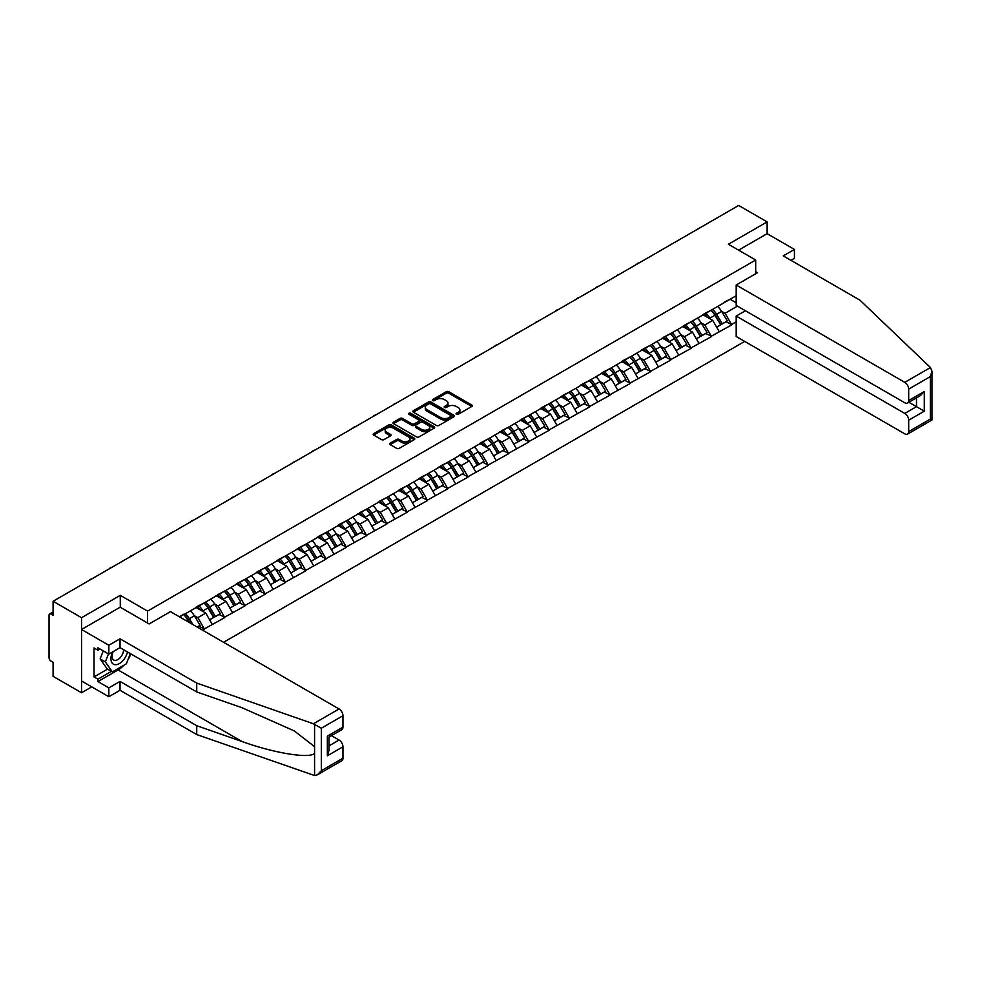 <?xml version="1.0" encoding="UTF-8"?>
<svg xmlns="http://www.w3.org/2000/svg" width="981" height="981" viewBox="0 0 981 981"><rect width="100%" height="100%" fill="white"/><g stroke="black" fill="none" stroke-linecap="round" stroke-linejoin="round"><path stroke-width="1.47" d="M456.423 414.301A1.263 0.723 0 0 0 458.201 414.301L471.763 406.477A1.803 1.042 0 0 0 472.29 405.742A1.803 1.042 0 0 0 471.763 405.006L448.795 391.75A1.803 1.042 0 0 0 446.245 391.75L432.682 399.574A1.263 0.723 0 0 0 434.473 400.604L436.226 399.586A5.776 3.335 0 0 1 444.393 399.586L446.306 400.689A5.776 3.335 0 0 1 447.998 403.056A5.776 3.335 0 0 1 446.306 405.411L444.552 406.428A1.263 0.723 0 0 0 446.343 407.458L448.096 406.441A5.776 3.335 0 0 1 456.263 406.441L458.176 407.544A5.776 3.335 0 0 1 459.868 409.899A5.776 3.335 0 0 1 458.176 412.265L456.423 413.271A1.263 0.723 0 0 0 456.423 414.301L456.423 413.271M390.23 443.167A1.803 1.042 0 0 0 389.702 443.903A1.803 1.042 0 0 0 390.23 444.638L396.667 448.354A1.803 1.042 0 0 0 399.218 448.354L414.276 439.66A1.803 1.042 0 0 0 414.804 438.924A1.803 1.042 0 0 0 414.276 438.188L391.309 424.932A1.803 1.042 0 0 0 388.758 424.932L373.7 433.627A1.803 1.042 0 0 0 373.172 434.362A1.803 1.042 0 0 0 373.7 435.098L381.486 439.586A1.803 1.042 0 0 0 384.037 439.586L390.487 435.871A1.803 1.042 0 0 0 391.014 435.135A1.803 1.042 0 0 0 390.487 434.399L386.624 432.167A4.831 2.784 0 0 1 385.214 430.193A4.831 2.784 0 0 1 388.194 427.618A4.831 2.784 0 0 1 393.455 428.231L408.574 436.962A4.831 2.784 0 0 1 409.984 438.924A4.831 2.784 0 0 1 407.005 441.499A4.831 2.784 0 0 1 401.744 440.898L399.218 439.439A1.803 1.042 0 0 0 396.667 439.439L390.23 443.167L390.23 444.638L396.667 440.947L396.667 439.439M120.283 595.344L81.546 617.711L53.084 601.267L738.656 205.458L767.13 221.89L728.393 244.257L755.689 260.014L147.579 611.102L120.283 595.344L120.283 607.276M436.349 425.447A1.803 1.042 0 0 0 438.912 425.447L453.958 416.753A1.803 1.042 0 0 0 454.485 416.018A1.803 1.042 0 0 0 453.958 415.282L430.99 402.026A1.803 1.042 0 0 0 428.439 402.026L413.381 410.708A1.803 1.042 0 0 0 412.854 411.456A1.803 1.042 0 0 0 413.381 412.192L436.349 425.447M409.494 414.583A1.263 0.723 0 0 1 410.769 414.755L434.093 428.219L419.059 436.901A1.803 1.042 0 0 1 416.508 436.901L393.54 423.645L399.99 419.954L399.99 418.446L393.54 422.173A1.803 1.042 0 0 0 393.013 422.909A1.803 1.042 0 0 0 393.54 423.645L393.54 422.173M399.99 419.954A1.803 1.042 0 0 1 402.541 419.954L402.541 418.446A1.803 1.042 0 0 0 399.99 418.446M402.541 418.446L411.861 423.829A1.803 1.042 0 0 0 414.411 423.829L418.679 421.364A1.803 1.042 0 0 0 419.206 420.616A1.803 1.042 0 0 0 418.679 419.88L408.979 414.289A1.263 0.723 0 0 1 410.769 413.259L434.117 426.735A1.803 1.042 0 0 1 434.644 427.471A1.803 1.042 0 0 1 434.117 428.207L434.117 426.735M147.579 623.033L147.579 611.102M223.57 642.285L744.702 341.413M755.689 260.014L755.689 273.748M179.756 617L184.048 614.069L179.364 616.767M184.048 614.523L736.191 295.747M736.191 321.854L731.581 324.527L725.082 313.27L721.476 311.185M711.066 310.254A12.312 7.112 -120 0 1 715.284 315.183L721.023 324.662L726.026 321.768L731.581 324.527M731.581 324.969L711.299 336.225L704.799 324.969L701.194 322.896M690.783 321.952A12.312 7.112 -120 0 1 695.002 326.881L700.741 336.36L705.744 333.479L711.299 336.225M711.299 336.679L691.016 347.936L684.517 336.679L680.912 334.607M670.501 333.663A12.312 7.112 -120 0 1 674.72 338.592L680.458 348.071L685.461 345.189L691.016 347.936M691.016 348.39L670.734 359.647L664.235 348.39L660.642 346.305M650.219 345.373A12.312 7.112 -120 0 1 654.437 350.303L660.176 359.782L665.192 356.888L670.734 359.647M670.734 360.101L650.464 371.358L643.965 360.101L640.36 358.016M629.949 357.084A12.312 7.112 -120 0 1 634.167 362.014L639.906 371.492L644.909 368.598L650.464 371.358M650.464 371.811L630.182 383.068L623.683 371.811L620.078 369.727M609.667 368.795A12.312 7.112 -120 0 1 613.885 373.724L619.624 383.191L624.627 380.309L630.182 383.068M630.182 383.51L609.9 394.767L603.401 383.51L599.808 381.437M589.385 380.493A12.312 7.112 -120 0 1 593.603 385.423L599.342 394.902L604.345 392.02L609.9 394.767M609.9 395.22L589.63 406.477L583.119 395.22L579.526 393.148M569.115 392.204A12.312 7.112 -120 0 1 573.321 397.133L579.072 406.612L584.075 403.718L589.63 406.477M589.63 406.931L569.348 418.188L562.849 406.931L559.244 404.846M548.833 403.914A12.312 7.112 -120 0 1 553.051 408.844L558.79 418.323L563.793 415.429L569.348 418.188M569.348 418.642L549.066 429.899L542.567 418.642L538.961 416.557M528.551 415.625A12.312 7.112 -120 0 1 532.769 420.555L538.508 430.034L543.511 427.14L549.066 429.899M549.066 430.34L528.784 441.597L522.284 430.34L518.691 428.268M508.268 427.324A12.312 7.112 -120 0 1 512.487 432.253L518.226 441.732L523.241 438.85L528.784 441.597M528.784 442.051L508.514 453.308L502.014 442.051L498.409 439.979M487.998 439.034A12.312 7.112 -120 0 1 492.217 443.964L497.956 453.443L502.959 450.549L508.514 453.308M508.514 453.762L488.231 465.019L481.732 453.762L478.127 451.677M467.716 450.745A12.312 7.112 -120 0 1 471.935 455.675L477.673 465.153L482.677 462.259L488.231 465.019M488.231 465.472L467.949 476.729L461.45 465.472L457.845 463.388M447.434 462.456A12.312 7.112 -120 0 1 451.652 467.385L457.391 476.864L462.394 473.97L467.949 476.729M467.949 477.171L447.667 488.44L441.168 477.171L437.575 475.098M427.152 474.154A12.312 7.112 -120 0 1 431.37 479.084L437.109 488.563L442.124 485.681L447.667 488.44M447.667 488.881L427.397 500.138L420.898 488.881L417.293 486.809M406.882 485.865A12.312 7.112 -120 0 1 411.1 490.794L416.839 500.273L421.842 497.392L427.397 500.138M427.397 500.592L407.115 511.849L400.616 500.592L397.011 498.507M386.6 497.575A12.312 7.112 -120 0 1 390.818 502.505L396.557 511.984L401.56 509.09L407.115 511.849M407.115 512.303L386.833 523.56L380.334 512.303L376.741 510.218M366.318 509.286A12.312 7.112 -120 0 1 370.536 514.216L376.275 523.695L381.278 520.801L386.833 523.56M386.833 524.013L366.563 535.27L360.052 524.013L356.459 521.929M346.048 520.997A12.312 7.112 -120 0 1 350.254 525.926L356.005 535.405L361.008 532.511L366.563 535.27M366.563 535.712L346.281 546.969L339.782 535.712L336.176 533.639M325.766 532.695A12.312 7.112 -120 0 1 329.984 537.625L335.723 547.104L340.726 544.222L346.281 546.969M346.281 547.423L325.999 558.68L319.499 547.423L315.894 545.35M305.483 544.406A12.312 7.112 -120 0 1 309.702 549.335L315.441 558.814L320.444 555.92L325.999 558.68M325.999 559.133L305.716 570.39L299.217 559.133L295.624 557.049M285.201 556.117A12.312 7.112 -120 0 1 289.42 561.046L295.158 570.525L300.174 567.631L305.716 570.39M305.716 570.844L285.446 582.101L278.947 570.844L275.342 568.759M264.931 567.827A12.312 7.112 -120 0 1 269.15 572.757L274.888 582.236L279.892 579.342L285.446 582.101M285.446 582.542L265.164 593.799L258.665 582.542L255.06 580.47M244.649 579.526A12.312 7.112 -120 0 1 248.867 584.455L254.606 593.934L259.609 591.053L265.164 593.799M265.164 594.253L244.882 605.51L238.383 594.253L234.778 592.181M224.367 591.236A12.312 7.112 -120 0 1 228.585 596.166L234.324 605.645L239.327 602.763L244.882 605.51M244.882 605.964L224.6 617.221L218.101 605.964L214.508 603.879M204.085 602.947A12.312 7.112 -120 0 1 208.303 607.877L214.042 617.356L219.057 614.462L224.6 617.221M224.6 617.674L204.33 628.931L197.831 617.674L194.226 615.59M197.218 627.067L198.775 626.172L204.33 628.931M204.33 629.373L202.773 630.28M197.439 606.344L204.33 602.812M197.831 617.674L205.752 613.088L195.746 607.313M212.252 624.345L205.752 613.088M217.721 594.633L224.6 591.102M218.101 605.964L226.035 601.39L216.028 595.602M232.534 612.647L226.035 601.39M237.991 582.922L244.882 579.391M238.383 594.253L246.317 589.679L236.298 583.903M252.816 600.936L246.317 589.679M258.273 571.212L265.164 567.692M258.665 582.542L266.587 577.968L256.581 572.193M273.098 589.225L266.587 577.968M278.555 559.501L285.446 555.982M278.947 570.844L286.869 566.258L276.863 560.482M293.368 577.515L286.869 566.258M298.825 547.803L305.716 544.271M299.217 559.133L307.151 554.559L297.145 548.771M313.65 565.816L307.151 554.559M319.107 536.092L325.999 532.56M319.499 547.423L327.433 542.849L317.415 537.061M333.932 554.106L327.433 542.849M339.389 524.381L346.281 520.85M339.782 535.712L347.703 531.138L337.697 525.362M354.202 542.395L347.703 531.138M359.671 512.671L366.563 509.151M360.052 524.013L367.985 519.427L357.979 513.652M374.484 530.684L367.985 519.427M379.941 500.972L386.833 497.441M380.334 512.303L388.268 507.717L378.261 501.941M394.767 518.974L388.268 507.717M400.223 489.261L407.115 485.73M400.616 500.592L408.55 496.018L398.531 490.23M415.049 507.275L408.55 496.018M420.506 477.551L427.397 474.019M420.898 488.881L428.82 484.307L418.813 478.532M435.319 495.564L428.82 484.307M440.788 465.84L447.667 462.321M441.168 477.171L449.102 472.597L439.096 466.821M455.601 483.854L449.102 472.597M461.058 454.129L467.949 450.61M461.45 465.472L469.384 460.886L459.366 455.11M475.883 472.143L469.384 460.886M481.34 442.431L488.231 438.899M481.732 453.762L489.654 449.188L479.648 443.4M496.165 460.445L489.654 449.188M501.622 430.72L508.514 427.189M502.014 442.051L509.936 437.477L499.93 431.701M516.435 448.734L509.936 437.477M521.892 419.01L528.784 415.49M522.284 430.34L530.218 425.766L520.212 419.991M536.717 437.023L530.218 425.766M542.174 407.299L549.066 403.78M542.567 418.642L550.5 414.056L540.482 408.28M557 425.313L550.5 414.056M562.456 395.601L569.348 392.069M562.849 406.931L570.77 402.345L560.764 396.569M577.269 413.614L570.77 402.345M582.739 383.89L589.63 380.358M583.119 395.22L591.053 390.646L581.046 384.859M597.552 401.903L591.053 390.646M603.008 372.179L609.9 368.648M603.401 383.51L611.335 378.936L601.328 373.16M617.834 390.193L611.335 378.936M623.291 360.468L630.182 356.949M623.683 371.811L631.617 367.225L621.598 361.449M638.116 378.482L631.617 367.225M643.573 348.77L650.464 345.238M643.965 360.101L651.887 355.514L641.881 349.739M658.386 366.771L651.887 355.514M663.855 337.059L670.734 333.528M664.235 348.39L672.169 343.816L662.163 338.028M678.668 355.073L672.169 343.816M684.125 325.349L691.016 321.817M684.517 336.679L692.451 332.105L682.433 326.33M698.95 343.362L692.451 332.105M704.407 313.638L711.299 310.119M704.799 324.969L712.721 320.395L702.715 314.619M719.232 331.652L712.721 320.395M724.689 301.927L731.581 298.408M725.082 313.27L737.43 306.133M730.085 299.266L736.191 302.798M790.919 260.321L794.426 258.285L794.426 249.432L767.13 233.674L767.13 221.89M81.546 617.711L81.546 692.758L53.084 676.326L53.084 662.285L51 661.084A2.759 1.594 -120 0 1 49.05 657.711L49.05 615.234A2.759 1.594 -120 0 1 49.626 613.971A2.759 1.594 -120 0 1 51 614.106L53.084 615.308L53.084 601.267M81.546 692.758L91.748 686.872M714.99 315.404L715.64 315.772M694.72 327.102L695.357 327.482M674.438 338.813L675.075 339.193M654.155 350.524L654.805 350.891M633.873 362.234L634.523 362.602M613.603 373.945L614.241 374.313M593.321 385.643L593.959 386.024M573.039 397.354L573.689 397.722M552.757 409.065L553.407 409.433M532.487 420.775L533.124 421.143M512.205 432.474L512.842 432.854M491.922 444.185L492.572 444.552M471.653 455.895L472.29 456.263M451.37 467.606L452.008 467.974M431.088 479.304L431.738 479.684M410.806 491.015L411.456 491.395M390.536 502.726L391.174 503.094M370.254 514.436L370.892 514.804M349.972 526.147L350.622 526.515M329.69 537.846L330.339 538.226M309.42 549.556L310.057 549.924M289.137 561.267L289.775 561.635M268.855 572.978L269.505 573.345M248.585 584.676L249.223 585.056M228.303 596.387L228.941 596.755M208.021 608.097L208.671 608.465M187.739 619.808L188.389 620.176M456.925 414.485L458.176 413.761A5.776 3.335 0 0 0 459.868 411.407L459.868 409.899M447.998 403.056L447.998 404.552A5.776 3.335 0 0 1 446.306 406.907L445.055 407.63M471.763 405.006L471.763 406.477L448.795 393.246A1.803 1.042 0 0 0 446.245 393.246L433.185 400.775M453.958 415.282L453.958 416.753L430.99 403.522A1.803 1.042 0 0 0 428.439 403.522L413.406 412.204M450.77 416.533A1.263 0.723 0 0 0 450.77 415.503L430.61 403.865A1.263 0.723 0 0 0 428.82 403.865L426.98 404.932A5.776 3.335 0 0 0 425.288 407.287A5.776 3.335 0 0 0 426.98 409.641L440.751 417.599A5.776 3.335 0 0 0 448.918 417.599L450.77 416.533L450.77 418.029A1.263 0.723 0 0 0 451.137 417.514L451.137 416.018M425.288 407.287L425.288 408.795A5.776 3.335 0 0 0 426.98 411.149L426.98 409.641M450.77 418.029L448.918 419.108A5.776 3.335 0 0 1 440.751 419.108L426.98 411.149M402.541 419.954L411.861 425.325A1.803 1.042 0 0 0 414.411 425.325L418.679 422.86A1.803 1.042 0 0 0 419.206 422.124L419.206 420.616M421.523 429.408A4.831 2.784 0 0 0 426.784 430.009A4.831 2.784 0 0 0 429.764 427.434A4.831 2.784 0 0 0 428.341 425.46L423.019 422.394A1.803 1.042 0 0 0 420.469 422.394L416.189 424.859A1.803 1.042 0 0 0 415.662 425.595A1.803 1.042 0 0 0 416.189 426.33L421.523 429.408L421.523 430.904A4.831 2.784 0 0 0 426.784 431.517A4.831 2.784 0 0 0 429.764 428.942L429.764 427.434M415.662 425.595L415.662 427.091A1.803 1.042 0 0 0 416.189 427.826L416.189 426.33M421.523 430.904L416.189 427.826M409.984 438.924L409.984 440.432A4.831 2.784 0 0 1 407.005 443.007A4.831 2.784 0 0 1 401.744 442.394L399.218 440.947A1.803 1.042 0 0 0 396.667 440.947M385.214 430.193L385.214 431.701A4.831 2.784 0 0 0 386.624 433.676L386.624 432.167M390.463 435.883L386.624 433.676M414.252 439.684L391.309 426.428A1.803 1.042 0 0 0 388.758 426.428L373.724 435.11M639.465 262.724A4.231 2.44 0 0 0 636.755 264.294M717.663 306.44A15.071 8.706 60 0 1 721.611 311.406L716.608 314.3A15.071 8.706 -120 0 0 712.66 309.334M716.608 314.3L722.347 323.779L727.35 320.885L721.611 311.406M721.023 324.662L722.347 323.779M726.026 321.768L727.35 320.885M704.039 313.859A12.312 7.112 60 0 1 707.436 317.341M705.964 313.197A15.071 8.706 60 0 1 709.913 318.163L710.477 319.095M716.645 327.188L720.655 324.748L714.916 315.269A15.071 8.706 -120 0 0 710.967 310.303M720.655 324.748L716.596 327.09M619.183 274.435A4.231 2.44 0 0 0 616.473 275.992M697.381 318.151A15.071 8.706 60 0 1 701.329 323.117L696.326 326.011A15.071 8.706 -120 0 0 692.378 321.032M696.326 326.011L702.065 335.477L707.068 332.596L701.329 323.117M700.741 336.36L702.065 335.477M705.744 333.479L707.068 332.596M683.757 325.557A12.312 7.112 60 0 1 687.154 329.052M685.682 324.907A15.071 8.706 60 0 1 689.631 329.874L690.195 330.805M696.363 338.886L700.373 336.458L694.634 326.98A15.071 8.706 -120 0 0 690.685 322.013M700.373 336.458L696.314 338.801M598.913 286.145A4.231 2.44 0 0 0 596.203 287.703M677.098 329.861A15.071 8.706 60 0 1 681.047 334.828L676.044 337.709A15.071 8.706 -120 0 0 672.095 332.743M676.044 337.709L681.783 347.188L686.798 344.306L681.047 334.828M680.458 348.071L681.783 347.188M685.461 345.189L686.798 344.306M663.475 337.268A12.312 7.112 60 0 1 666.872 340.75M665.4 336.606A15.071 8.706 60 0 1 669.349 341.572L669.925 342.516M676.093 350.597L680.103 348.169L674.364 338.69A15.071 8.706 -120 0 0 670.403 333.724M680.103 348.169L676.032 350.511M578.631 297.844A4.231 2.44 0 0 0 575.921 299.413M656.829 341.56A15.071 8.706 60 0 1 660.777 346.526L655.774 349.42A15.071 8.706 -120 0 0 651.813 344.454M655.774 349.42L661.513 358.899L666.516 356.005L660.777 346.526M660.176 359.782L661.513 358.899M665.192 356.888L666.516 356.005M643.205 348.978A12.312 7.112 60 0 1 646.602 352.461M645.13 348.316A15.071 8.706 60 0 1 649.079 353.283L649.643 354.215M655.811 362.308L659.821 359.88L654.082 350.401A15.071 8.706 -120 0 0 650.133 345.435M659.821 359.88L655.762 362.222M558.348 309.555A4.231 2.44 0 0 0 555.638 311.124M636.546 353.27A15.071 8.706 60 0 1 640.495 358.237L635.492 361.131A15.071 8.706 -120 0 0 631.543 356.164M635.492 361.131L641.231 370.61L646.234 367.716L640.495 358.237M639.906 371.492L641.231 370.61M644.909 368.598L646.234 367.716M622.923 360.689A12.312 7.112 60 0 1 626.319 364.172M624.848 360.027A15.071 8.706 60 0 1 628.796 364.993L629.361 365.925M635.529 374.019L639.538 371.578L633.8 362.099A15.071 8.706 -120 0 0 629.851 357.133M639.538 371.578L635.48 373.933M538.066 321.265A4.231 2.44 0 0 0 535.356 322.823M616.264 364.981A15.071 8.706 60 0 1 620.213 369.947L615.21 372.841A15.071 8.706 -120 0 0 611.261 367.863M615.21 372.841L620.948 382.32L625.952 379.426L620.213 369.947M619.624 383.191L620.948 382.32M624.627 380.309L625.952 379.426M602.641 372.4A12.312 7.112 60 0 1 606.037 375.882M604.566 371.738A15.071 8.706 60 0 1 608.514 376.704L609.078 377.636M615.246 385.717L619.256 383.289L613.517 373.81A15.071 8.706 -120 0 0 609.569 368.844M619.256 383.289L615.197 385.631M112.57 651.96A11.944 6.904 120 0 0 115.157 664.701A11.944 6.904 120 0 0 127.469 651.948M113.207 651.592A8.179 4.721 120 0 0 113.747 660.005A8.179 4.721 120 0 0 114.949 660.372A8.179 4.721 120 0 0 123.618 649.729M130.338 653.616L126.39 663.794L112.361 671.899L107.162 668.895L100.136 658.913L103.263 650.881M112.361 671.899L105.347 661.905L108.462 653.886M100.136 658.913L105.347 661.905M930.454 367.532L931.95 371.174L930.331 376.606L908.688 389.101A5.518 3.188 -120 0 0 904.789 382.345L930.454 367.532L859.945 300.174L783.243 255.894L794.426 249.432M745.425 310.756L736.191 316.078L736.191 336.495L904.789 433.835A5.518 3.188 -120 0 0 907.548 434.105A5.518 3.188 -120 0 0 908.688 431.579L908.688 420.175A5.518 3.188 -120 0 0 904.789 413.418L916.487 406.661L924.286 411.174L908.688 420.175M736.191 316.078L904.789 413.418M755.689 271.651L757.504 272.706L736.191 285.005L736.191 305.422L904.789 402.762A5.518 3.188 -120 0 0 907.548 403.032A5.518 3.188 -120 0 0 908.688 400.518L908.688 389.101M736.191 285.005L904.789 382.345M767.13 233.674L738.595 250.143M908.872 402.271L916.487 406.661L916.487 397.869M908.688 400.518L924.286 391.505L920.386 395.625L907.548 403.032M908.688 431.579L930.331 419.083L931.153 419.561M123.802 665.29A20.687 11.944 -60 0 1 118.076 669.949L97.928 681.574L108.842 687.877L120.025 681.427L196.727 725.707L196.727 734.561L314.57 775.542L317.415 774.818L321.314 770.698L342.958 758.203A5.518 3.188 60 0 1 341.817 760.729L317.415 774.818M196.727 725.707L242.049 741.526C274.251 753.224 310.339 759.036 314.57 753.2L314.57 746.664L294.312 730.931L242.049 707.742L196.727 691.936L120.025 647.656L108.842 654.106L97.928 647.803L97.928 650.207L94.029 647.951L94.029 676.927L97.928 679.171L111.454 671.372M108.842 687.877L108.842 696.731L81.546 680.973L81.546 629.495L120.16 607.202L149.149 623.941L170.461 611.629L339.058 708.969A5.518 3.188 60 0 1 342.958 715.725L342.958 727.129A5.518 3.188 60 0 1 341.817 729.656L328.978 737.074L328.978 750.367L327.36 755.799L327.36 736.142C329.469 737.356 329.469 737.356 327.36 736.142L342.958 727.129M120.025 681.427L120.025 690.281L108.842 696.731M196.727 734.561L120.025 690.281M342.958 715.725L321.314 728.221L313.405 723.782L196.727 683.083L120.025 638.803L108.842 645.253L108.842 654.106M108.842 645.253L81.546 629.495M97.928 681.574L97.928 679.171M120.025 638.803L120.025 647.656M196.727 683.083L196.727 691.936M328.978 745.867L339.058 740.042A5.518 3.188 60 0 1 342.958 746.799L342.958 758.203M339.058 740.042L331.443 735.64M130.853 653.898A20.687 11.944 -60 0 1 127.91 659.87M100.013 649.005L97.928 650.207M94.029 676.927L107.554 669.116M517.796 332.976A4.231 2.44 0 0 0 515.086 334.533M595.982 376.692A15.071 8.706 60 0 1 599.943 381.658L594.927 384.54A15.071 8.706 -120 0 0 590.979 379.573M594.927 384.54L600.679 394.019L605.682 391.137L599.943 381.658M599.342 394.902L600.679 394.019M604.345 392.02L605.682 391.137M582.358 384.098A12.312 7.112 60 0 1 585.755 387.593M584.284 383.436A15.071 8.706 60 0 1 588.244 388.415L588.808 389.347M594.976 397.428L598.986 395L593.247 385.521A15.071 8.706 -120 0 0 589.287 380.554M598.986 395L594.927 397.342M497.514 344.674A4.231 2.44 0 0 0 494.804 346.244M575.712 388.39A15.071 8.706 60 0 1 579.661 393.369L574.658 396.25A15.071 8.706 -120 0 0 570.709 391.284M574.658 396.25L580.396 405.729L585.399 402.835L579.661 393.369M579.072 406.612L580.396 405.729M584.075 403.718L585.399 402.835M562.088 395.809A12.312 7.112 60 0 1 565.485 399.292M564.014 395.147A15.071 8.706 60 0 1 567.962 400.113L568.526 401.057M574.694 409.138L578.704 406.71L572.965 397.231A15.071 8.706 -120 0 0 569.017 392.265M578.704 406.71L574.645 409.052M477.232 356.385A4.231 2.44 0 0 0 474.522 357.955M555.43 400.101A15.071 8.706 60 0 1 559.378 405.067L554.375 407.961A15.071 8.706 -120 0 0 550.427 402.995M554.375 407.961L560.114 417.44L565.117 414.546L559.378 405.067M558.79 418.323L560.114 417.44M563.793 415.429L565.117 414.546M541.806 407.52A12.312 7.112 60 0 1 545.203 411.002M543.732 406.857A15.071 8.706 60 0 1 547.68 411.824L548.244 412.756M554.412 420.849L558.422 418.409L552.683 408.93A15.071 8.706 -120 0 0 548.735 403.964M558.422 418.409L554.363 420.763M456.962 368.096A4.231 2.44 0 0 0 454.252 369.665M535.148 411.812A15.071 8.706 60 0 1 539.096 416.778L534.093 419.672A15.071 8.706 -120 0 0 530.145 414.705M534.093 419.672L539.832 429.151L544.847 426.257L539.096 416.778M538.508 430.034L539.832 429.151M543.511 427.14L544.847 426.257M521.524 419.23A12.312 7.112 60 0 1 524.921 422.713M523.449 418.568A15.071 8.706 60 0 1 527.398 423.534L527.962 424.466M534.13 432.547L538.152 430.119L532.401 420.641A15.071 8.706 -120 0 0 528.452 415.674M538.152 430.119L534.081 432.462M436.68 379.806A4.231 2.44 0 0 0 433.97 381.364M514.878 423.522A15.071 8.706 60 0 1 518.826 428.489L513.823 431.37A15.071 8.706 -120 0 0 509.862 426.404M513.823 431.37L519.562 440.849L524.565 437.967L518.826 428.489M518.226 441.732L519.562 440.849M523.241 438.85L524.565 437.967M501.254 430.929A12.312 7.112 60 0 1 504.651 434.424M503.167 430.279A15.071 8.706 60 0 1 507.128 435.245L507.692 436.177M513.86 444.258L517.87 441.83L512.131 432.351A15.071 8.706 -120 0 0 508.183 427.385M517.87 441.83L513.811 444.172M416.398 391.517A4.231 2.44 0 0 0 413.688 393.074M494.596 435.221A15.071 8.706 60 0 1 498.544 440.199L493.541 443.081A15.071 8.706 -120 0 0 489.593 438.115M493.541 443.081L499.28 452.56L504.283 449.678L498.544 440.199M497.956 453.443L499.28 452.56M502.959 450.549L504.283 449.678M480.972 442.639A12.312 7.112 60 0 1 484.369 446.122M482.897 441.977A15.071 8.706 60 0 1 486.846 446.944L487.41 447.888M493.578 455.969L497.588 453.541L491.849 444.062A15.071 8.706 -120 0 0 487.9 439.096M497.588 453.541L493.529 455.883M396.116 403.216A4.231 2.44 0 0 0 393.406 404.785M474.314 446.931A15.071 8.706 60 0 1 478.262 451.898L473.259 454.792A15.071 8.706 -120 0 0 469.31 449.825M473.259 454.792L478.998 464.271L484.001 461.377L478.262 451.898M477.673 465.153L478.998 464.271M482.677 462.259L484.001 461.377M460.69 454.35A12.312 7.112 60 0 1 464.087 457.833M462.615 453.688A15.071 8.706 60 0 1 466.564 458.654L467.128 459.586M473.296 467.679L477.306 465.252L471.567 455.773A15.071 8.706 -120 0 0 467.618 450.794M477.306 465.252L473.247 467.594M375.846 414.926A4.231 2.44 0 0 0 373.136 416.496M454.031 458.642A15.071 8.706 60 0 1 457.98 463.608L452.977 466.502A15.071 8.706 -120 0 0 449.028 461.536M452.977 466.502L458.716 475.981L463.731 473.087L457.98 463.608M457.391 476.864L458.716 475.981M462.394 473.97L463.731 473.087M440.408 466.061A12.312 7.112 60 0 1 443.804 469.543M442.333 465.399A15.071 8.706 60 0 1 446.281 470.365L446.858 471.297M453.026 479.39L457.036 476.95L451.297 467.471A15.071 8.706 -120 0 0 447.336 462.505M457.036 476.95L452.964 479.292M355.563 426.637A4.231 2.44 0 0 0 352.853 428.194M433.761 470.353A15.071 8.706 60 0 1 437.71 475.319L432.707 478.213A15.071 8.706 -120 0 0 428.746 473.234M432.707 478.213L438.446 487.68L443.449 484.798L437.71 475.319M437.109 488.563L438.446 487.68M442.124 485.681L443.449 484.798M420.138 477.759A12.312 7.112 60 0 1 423.534 481.254M422.063 477.109A15.071 8.706 60 0 1 426.012 482.076L426.576 483.008M432.744 491.089L436.753 488.661L431.015 479.182A15.071 8.706 -120 0 0 427.066 474.215M436.753 488.661L432.695 491.003M335.281 438.348A4.231 2.44 0 0 0 332.571 439.905M413.479 482.063A15.071 8.706 60 0 1 417.428 487.03L412.425 489.911A15.071 8.706 -120 0 0 408.476 484.945M412.425 489.911L418.164 499.39L423.167 496.509L417.428 487.03M416.839 500.273L418.164 499.39M421.842 497.392L423.167 496.509M399.856 489.47A12.312 7.112 60 0 1 403.252 492.953M401.781 488.808A15.071 8.706 60 0 1 405.729 493.786L406.293 494.718M412.461 502.799L416.471 500.371L410.732 490.892A15.071 8.706 -120 0 0 406.784 485.926M416.471 500.371L412.412 502.713M314.999 450.046A4.231 2.44 0 0 0 312.289 451.616M393.197 493.762A15.071 8.706 60 0 1 397.146 498.728L392.142 501.622A15.071 8.706 -120 0 0 388.194 496.656M392.142 501.622L397.881 511.101L402.884 508.207L397.146 498.728M396.557 511.984L397.881 511.101M401.56 509.09L402.884 508.207M379.573 501.181A12.312 7.112 60 0 1 382.97 504.663M381.499 500.518A15.071 8.706 60 0 1 385.447 505.485L386.011 506.429M392.179 514.51L396.189 512.082L390.45 502.603A15.071 8.706 -120 0 0 386.502 497.637M396.189 512.082L392.13 514.424M294.729 461.757A4.231 2.44 0 0 0 292.019 463.326M372.915 505.473A15.071 8.706 60 0 1 376.876 510.439L371.86 513.333A15.071 8.706 -120 0 0 367.912 508.366M371.86 513.333L377.611 522.812L382.615 519.918L376.876 510.439M376.275 523.695L377.611 522.812M381.278 520.801L382.615 519.918M359.291 512.891A12.312 7.112 60 0 1 362.688 516.374M361.216 512.229A15.071 8.706 60 0 1 365.165 517.195L365.741 518.127M371.909 526.221L375.919 523.78L370.18 514.302A15.071 8.706 -120 0 0 366.22 509.335M375.919 523.78L371.86 526.135M274.447 473.467A4.231 2.44 0 0 0 271.737 475.037M352.645 517.183A15.071 8.706 60 0 1 356.594 522.15L351.59 525.043A15.071 8.706 -120 0 0 347.642 520.077M351.59 525.043L357.329 534.522L362.332 531.628L356.594 522.15M356.005 535.405L357.329 534.522M361.008 532.511L362.332 531.628M339.021 524.602A12.312 7.112 60 0 1 342.418 528.085M340.947 523.94A15.071 8.706 60 0 1 344.895 528.906L345.459 529.838M351.627 537.919L355.637 535.491L349.898 526.012A15.071 8.706 -120 0 0 345.95 521.046M355.637 535.491L351.578 537.833M254.165 485.178A4.231 2.44 0 0 0 251.455 486.735M332.363 528.894A15.071 8.706 60 0 1 336.311 533.86L331.308 536.742A15.071 8.706 -120 0 0 327.36 531.776M331.308 536.742L337.047 546.221L342.05 543.339L336.311 533.86M335.723 547.104L337.047 546.221M340.726 544.222L342.05 543.339M318.739 536.3A12.312 7.112 60 0 1 322.136 539.795M320.664 535.638A15.071 8.706 60 0 1 324.613 540.617L325.177 541.549M331.345 549.63L335.355 547.202L329.616 537.723A15.071 8.706 -120 0 0 325.667 532.757M335.355 547.202L331.296 549.544M233.883 496.877A4.231 2.44 0 0 0 231.185 498.446M312.081 540.592A15.071 8.706 60 0 1 316.029 545.571L311.026 548.453A15.071 8.706 -120 0 0 307.078 543.486M311.026 548.453L316.765 557.931L321.78 555.038L316.029 545.571M315.441 558.814L316.765 557.931M320.444 555.92L321.78 555.038M298.457 548.011A12.312 7.112 60 0 1 301.854 551.494M300.382 547.349A15.071 8.706 60 0 1 304.331 552.315L304.895 553.259M311.063 561.34L315.085 558.912L309.334 549.434A15.071 8.706 -120 0 0 305.385 544.467M315.085 558.912L311.014 561.255M213.613 508.587A4.231 2.44 0 0 0 210.903 510.157M291.798 552.303A15.071 8.706 60 0 1 295.759 557.269L290.756 560.163A15.071 8.706 -120 0 0 286.795 555.197M290.756 560.163L296.495 569.642L301.498 566.748L295.759 557.269M295.158 570.525L296.495 569.642M300.174 567.631L301.498 566.748M278.187 559.722A12.312 7.112 60 0 1 281.584 563.204M280.1 559.06A15.071 8.706 60 0 1 284.061 564.026L284.625 564.958M290.793 573.051L294.803 570.611L289.064 561.144A15.071 8.706 -120 0 0 285.115 556.166M294.803 570.611L290.744 572.965M193.331 520.298A4.231 2.44 0 0 0 190.621 521.867M271.529 564.014A15.071 8.706 60 0 1 275.477 568.98L270.474 571.874A15.071 8.706 -120 0 0 266.525 566.908M270.474 571.874L276.213 581.353L281.216 578.459L275.477 568.98M274.888 582.236L276.213 581.353M279.892 579.342L281.216 578.459M257.905 571.433A12.312 7.112 60 0 1 261.302 574.915M259.83 570.77A15.071 8.706 60 0 1 263.779 575.737L264.343 576.669M270.511 584.762L274.521 582.322L268.782 572.843A15.071 8.706 -120 0 0 264.833 567.876M274.521 582.322L270.462 584.664M173.048 532.009A4.231 2.44 0 0 0 170.338 533.566M251.246 575.724A15.071 8.706 60 0 1 255.195 580.691L250.192 583.572A15.071 8.706 -120 0 0 246.243 578.606M250.192 583.572L255.931 593.051L260.934 590.17L255.195 580.691M254.606 593.934L255.931 593.051M259.609 591.053L260.934 590.17M237.623 583.131A12.312 7.112 60 0 1 241.019 586.626M239.548 582.481A15.071 8.706 60 0 1 243.496 587.447L244.061 588.379M250.229 596.46L254.238 594.032L248.5 584.553A15.071 8.706 -120 0 0 244.551 579.587M254.238 594.032L250.18 596.374M152.778 543.719A4.231 2.44 0 0 0 150.068 545.277M230.964 587.435A15.071 8.706 60 0 1 234.913 592.401L229.91 595.283A15.071 8.706 -120 0 0 225.961 590.317M229.91 595.283L235.648 604.762L240.664 601.88L234.913 592.401M234.324 605.645L235.648 604.762M239.327 602.763L240.664 601.88M217.341 594.842A12.312 7.112 60 0 1 220.737 598.324M219.266 594.179A15.071 8.706 60 0 1 223.214 599.146L223.791 600.09M229.959 608.171L233.969 605.743L228.23 596.264A15.071 8.706 -120 0 0 224.269 591.298M233.969 605.743L229.897 608.085M132.496 555.418A4.231 2.44 0 0 0 129.786 556.987M210.694 599.133A15.071 8.706 60 0 1 214.643 604.1L209.64 606.994A15.071 8.706 -120 0 0 205.679 602.027M209.64 606.994L215.379 616.473L220.382 613.579L214.643 604.1M214.042 617.356L215.379 616.473M219.057 614.462L220.382 613.579M197.071 606.552A12.312 7.112 60 0 1 200.467 610.035M198.996 605.89A15.071 8.706 60 0 1 202.944 610.856L203.508 611.788M209.676 619.882L213.686 617.454L207.947 607.975A15.071 8.706 -120 0 0 203.999 602.996M213.686 617.454L209.627 619.796M112.214 567.128A4.231 2.44 0 0 0 109.504 568.698M190.412 610.844A15.071 8.706 60 0 1 194.361 615.81L189.358 618.704A15.071 8.706 -120 0 0 185.409 613.738M189.358 618.704L192.926 624.603M194.361 615.81L200.099 625.289L197.12 627.018M198.775 626.172L200.099 625.289M183.815 614.658A12.312 7.112 -120 0 1 188.033 619.587L190.069 622.947M189.419 622.579L187.665 619.673A15.071 8.706 -120 0 0 183.717 614.707M91.932 578.839A4.231 2.44 0 0 0 89.222 580.396M53.084 612.904L51 614.106M458.176 413.761L458.176 412.265M444.552 407.458L444.552 406.428M446.306 406.907L446.306 405.411M432.682 400.604L432.682 399.574M446.245 393.246L446.245 391.75M448.795 393.246L448.795 391.75M413.381 412.192L413.381 410.708M428.439 403.522L428.439 402.026M430.99 403.522L430.99 402.026M440.751 419.108L440.751 417.599M448.918 419.108L448.918 417.599M411.861 425.325L411.861 423.829M414.411 425.325L414.411 423.829M418.679 422.86L418.679 421.364M410.769 414.755L410.769 413.259M399.218 440.947L399.218 439.439M401.744 442.394L401.744 440.898M390.487 435.871L390.487 434.399M373.7 435.098L373.7 433.627M388.758 426.428L388.758 424.932M391.309 426.428L391.309 424.932M414.276 439.66L414.276 438.188M714.916 315.269L709.913 318.163M694.634 326.98L689.631 329.874M674.364 338.69L669.349 341.572M654.082 350.401L649.079 353.283M633.8 362.099L628.796 364.993M613.517 373.81L608.514 376.704M930.331 419.083L930.331 376.606M924.286 391.505L924.286 411.174M314.57 775.542L314.57 753.2M314.57 746.664L314.57 724.321M321.314 728.221L321.314 770.698M342.958 746.799L327.36 755.799M313.405 723.782L339.058 708.969M118.076 669.949L242.049 741.526M593.247 385.521L588.244 388.415M572.965 397.231L567.962 400.113M552.683 408.93L547.68 411.824M532.401 420.641L527.398 423.534M512.131 432.351L507.128 435.245M491.849 444.062L486.846 446.944M471.567 455.773L466.564 458.654M451.297 467.471L446.281 470.365M431.015 479.182L426.012 482.076M410.732 490.892L405.729 493.786M390.45 502.603L385.447 505.485M370.18 514.302L365.165 517.195M349.898 526.012L344.895 528.906M329.616 537.723L324.613 540.617M309.334 549.434L304.331 552.315M289.064 561.144L284.061 564.026M268.782 572.843L263.779 575.737M248.5 584.553L243.496 587.447M228.23 596.264L223.214 599.146M207.947 607.975L202.944 610.856M187.665 619.673L186.034 620.617M53.084 611.972L49.626 613.971M931.95 371.174L931.95 420.015L907.548 434.105"/></g></svg>

